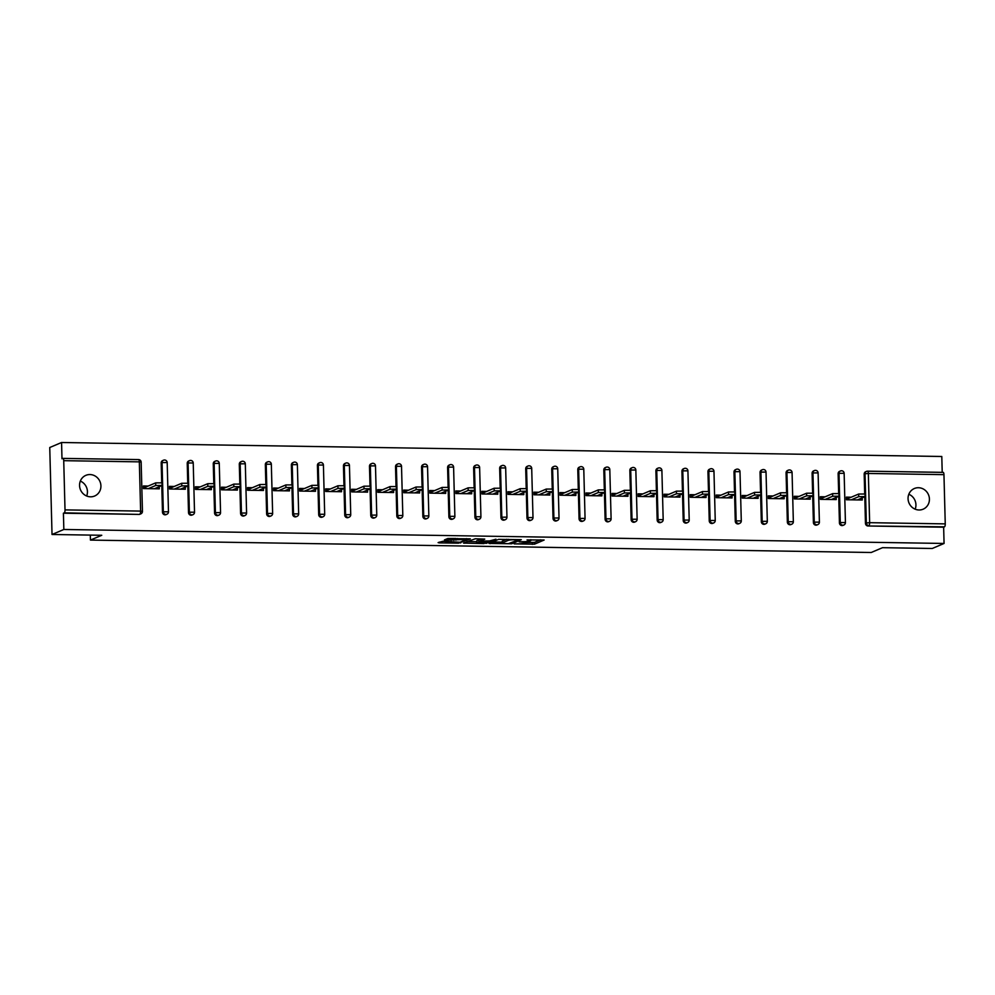 <?xml version="1.0" encoding="UTF-8"?>
<svg xmlns="http://www.w3.org/2000/svg" width="995" height="995" viewBox="0 0 995 995"><rect width="100%" height="100%" fill="white"/><g stroke="black" fill="none" stroke-linecap="round" stroke-linejoin="round"><path stroke-width="1.49" d="M514.166 543.892L534.514 544.153L544.128 540.036L527.039 539.924A5.51 0.709 178.5 0 1 530.857 540.496A5.51 0.709 178.5 0 1 530.596 540.733L529.8 541.069A5.51 0.709 178.5 0 1 522.86 541.703L519.091 541.802L522.114 542.014A5.51 0.709 178.5 0 1 525.932 542.586A5.51 0.709 178.5 0 1 525.671 542.822L524.875 543.158A5.51 0.709 178.5 0 1 517.935 543.792L514.166 543.892M90.533 496.816A11.231 10.584 67 0 0 94.624 496.02A11.231 10.584 67 0 0 100.657 483.669A11.231 10.584 67 0 0 89.948 474.553A11.231 10.584 67 0 0 85.856 475.349A11.231 10.584 67 0 0 79.824 487.712A11.231 10.584 67 0 0 90.533 496.816M86.665 496.02A11.231 10.584 67 0 0 80.334 481.095M919.032 509.987A11.231 10.584 67 0 0 923.124 509.191A11.231 10.584 67 0 0 929.156 496.828A11.231 10.584 67 0 0 918.447 487.724A11.231 10.584 67 0 0 914.343 488.52A11.231 10.584 67 0 0 908.323 500.883A11.231 10.584 67 0 0 919.032 509.987M915.164 509.179A11.231 10.584 67 0 0 908.821 494.254M442.949 541.28L438.111 542.611L439.218 542.872L458.546 543.17L470.324 538.855L447.638 538.569L444.404 539.937L445.511 540.185L466.543 539.389L460.051 542.25L442.949 541.28M944.068 543.457L932.265 548.481L882.528 547.685L871.197 552.499L90.433 540.086L101.764 535.273L52.026 534.489L63.842 529.477L944.068 543.457L943.646 527.201L944.504 526.828L868.038 525.994L943.646 527.201M489.055 543.419L511.666 543.78L521.28 539.663L498.582 539.377L489.055 543.419M484.018 543.581L463.496 543.096L475.274 538.78L484.739 539.091L480.796 540.795L481.903 541.044L489.565 540.932L495.933 539.215L486.194 543.382L484.005 542.959M143.392 487.127L145.556 487.164L145.593 488.607M169.424 487.55L171.6 487.575L171.637 489.018M195.468 487.96L197.632 487.998L197.669 489.44M221.499 488.371L223.664 488.408L223.701 489.851M247.544 488.781L249.708 488.819L249.745 490.261M273.575 489.204L275.739 489.229L275.777 490.684M299.607 489.615L301.783 489.652L301.821 491.095M325.651 490.025L327.815 490.062L327.853 491.505M351.683 490.435L353.847 490.473L353.884 491.916M377.727 490.858L379.891 490.896L379.928 492.338M403.759 491.269L405.923 491.306L405.96 492.749M429.79 491.679L431.967 491.717L432.004 493.159M455.834 492.102L457.998 492.127L458.036 493.57M481.866 492.513L484.03 492.55L484.067 493.993M507.898 492.923L510.074 492.96L510.112 494.403M533.942 493.333L536.106 493.371L536.143 494.813M559.974 493.756L562.138 493.781L562.175 495.236M586.018 494.167L588.182 494.204L588.219 495.647M612.049 494.577L614.213 494.614L614.251 496.057M638.081 494.988L640.258 495.025L640.295 496.468M664.125 495.41L666.289 495.435L666.327 496.891M690.157 495.821L692.321 495.858L692.358 497.301M716.201 496.231L718.365 496.269L718.402 497.711M742.233 496.654L744.397 496.679L744.434 498.122M768.264 497.065L770.441 497.102L770.478 498.545M794.308 497.475L796.473 497.512L796.51 498.955M820.34 497.886L822.504 497.923L822.542 499.366M90.309 535.099L90.433 540.086M867.702 471.195L943.086 472.389A2.637 0.808 90.9 0 1 943.198 472.364A2.637 0.808 90.9 0 1 943.957 474.652L945.25 523.88A2.637 0.808 90.9 0 1 944.504 526.828M846.372 498.308L848.548 498.333L848.586 499.788M942.215 472.351L941.792 456.494L61.566 442.501L49.75 447.514L52.026 534.489M63.842 529.477L63.406 513.209L64.277 512.848A2.637 0.808 -89.1 0 0 65.011 509.888L63.73 460.673A2.637 0.808 -89.1 0 0 62.959 458.384A2.637 0.808 -89.1 0 0 62.847 458.396L61.989 458.77L61.566 442.501M862.217 497.886L862.267 500L846.422 499.751L846.347 497.139L851.185 497.214M65.011 509.888L140.618 511.094A2.637 0.808 -89.1 0 1 139.885 514.042A2.637 2.475 67 0 0 140.842 513.855L139.984 514.228A2.637 2.475 -113 0 1 139.014 514.415L64.277 512.848M63.406 513.209L139.014 514.415M868.038 525.994A2.637 2.475 -113 0 1 865.463 523.345L864.779 496.803M864.692 493.843L864.182 474.13A2.637 2.475 -113 0 1 865.65 471.742L866.521 471.381A2.637 2.475 67 0 0 865.041 473.757L864.182 474.13M162.483 512.176L163.342 511.816A2.637 2.475 -113 0 0 165.916 514.452A2.637 2.475 67 0 0 166.874 514.266L166.016 514.639A2.637 2.475 -113 0 1 162.483 512.176L161.787 485.635M161.712 482.674L161.19 462.949A2.637 2.475 -113 0 1 162.67 460.573L163.528 460.2A2.637 2.475 67 0 0 162.061 462.588L161.19 462.949M188.515 512.587L189.386 512.226A2.637 2.475 -113 0 0 191.948 514.875A2.637 2.475 67 0 0 192.918 514.689L192.047 515.049A2.637 2.475 -113 0 1 188.515 512.587L187.819 486.045M187.744 483.085L187.234 463.371A2.637 2.475 -113 0 1 188.702 460.983L189.572 460.623A2.637 2.475 67 0 0 188.092 462.998L187.234 463.371M214.559 513.01L215.417 512.636A2.637 2.475 -113 0 0 217.992 515.286A2.637 2.475 67 0 0 218.95 515.099L218.092 515.46A2.637 2.475 -113 0 1 214.559 513.01L213.863 486.455M213.788 483.495L213.266 463.782A2.637 2.475 -113 0 1 214.746 461.394L215.604 461.033A2.637 2.475 67 0 0 214.124 463.409L213.266 463.782M240.591 513.42L241.449 513.047A2.637 2.475 -113 0 0 244.024 515.696A2.637 2.475 67 0 0 244.981 515.51L244.123 515.883A2.637 2.475 -113 0 1 240.591 513.42L239.894 486.878M239.82 483.918L239.297 464.192A2.637 2.475 -113 0 1 240.778 461.817L241.636 461.444A2.637 2.475 67 0 0 240.168 463.832L239.297 464.192M266.623 513.83L267.493 513.47A2.637 2.475 -113 0 0 270.068 516.119A2.637 2.475 67 0 0 271.026 515.932L270.155 516.293A2.637 2.475 -113 0 1 266.623 513.83L265.939 487.289M265.852 484.329L265.342 464.603A2.637 2.475 -113 0 1 266.809 462.227L267.68 461.854A2.637 2.475 67 0 0 266.2 464.242L265.342 464.603M292.667 514.241L293.525 513.88A2.637 2.475 -113 0 0 296.1 516.529A2.637 2.475 67 0 0 297.057 516.343L296.199 516.703A2.637 2.475 -113 0 1 292.667 514.241L291.97 487.699M291.896 484.739L291.373 465.026A2.637 2.475 -113 0 1 292.853 462.638L293.712 462.277A2.637 2.475 67 0 0 292.244 464.653L291.373 465.026M318.698 514.664L319.569 514.291A2.637 2.475 -113 0 0 322.131 516.94A2.637 2.475 67 0 0 323.101 516.753L322.231 517.126A2.637 2.475 -113 0 1 318.698 514.664L318.002 488.11M317.927 485.15L317.417 465.436A2.637 2.475 -113 0 1 318.885 463.048L319.756 462.687A2.637 2.475 67 0 0 318.276 465.063L317.417 465.436M344.743 515.074L345.601 514.701A2.637 2.475 -113 0 0 348.175 517.35A2.637 2.475 67 0 0 349.133 517.164L348.275 517.537A2.637 2.475 -113 0 1 344.743 515.074L344.046 488.533M343.971 485.572L343.449 465.847A2.637 2.475 -113 0 1 344.929 463.471L345.787 463.098A2.637 2.475 67 0 0 344.307 465.486L343.449 465.847M370.774 515.485L371.632 515.124A2.637 2.475 -113 0 0 374.207 517.773A2.637 2.475 67 0 0 375.165 517.587L374.307 517.947A2.637 2.475 -113 0 1 370.774 515.485L370.078 488.943M370.003 485.983L369.481 466.257A2.637 2.475 -113 0 1 370.961 463.881L371.819 463.508A2.637 2.475 67 0 0 370.351 465.896L369.481 466.257M396.806 515.895L397.677 515.534A2.637 2.475 -113 0 0 400.251 518.184A2.637 2.475 67 0 0 401.209 517.997L400.338 518.358A2.637 2.475 -113 0 1 396.806 515.895L396.122 489.353M396.035 486.393L395.525 466.68A2.637 2.475 -113 0 1 396.993 464.292L397.863 463.931A2.637 2.475 67 0 0 396.383 466.307L395.525 466.68M422.85 516.318L423.708 515.945A2.637 2.475 -113 0 0 426.283 518.594A2.637 2.475 67 0 0 427.241 518.407L426.382 518.781A2.637 2.475 -113 0 1 422.85 516.318L422.154 489.776M422.079 486.804L421.557 467.09A2.637 2.475 -113 0 1 423.037 464.702L423.895 464.342A2.637 2.475 67 0 0 422.427 466.73L421.557 467.09M448.882 516.728L449.752 516.355A2.637 2.475 -113 0 0 452.315 519.004A2.637 2.475 67 0 0 453.285 518.818L452.414 519.191A2.637 2.475 -113 0 1 448.882 516.728L448.185 490.187M448.111 487.227L447.601 467.501A2.637 2.475 -113 0 1 449.068 465.125L449.939 464.752A2.637 2.475 67 0 0 448.459 467.14L447.601 467.501M474.926 517.139L475.784 516.778A2.637 2.475 -113 0 0 478.359 519.427A2.637 2.475 67 0 0 479.316 519.241L478.458 519.601A2.637 2.475 -113 0 1 474.926 517.139L474.229 490.597M474.142 487.637L473.632 467.924A2.637 2.475 -113 0 1 475.112 465.536L475.971 465.175A2.637 2.475 67 0 0 474.491 467.55L473.632 467.924M500.958 517.549L501.816 517.189A2.637 2.475 -113 0 0 504.39 519.838A2.637 2.475 67 0 0 505.348 519.651L504.49 520.012A2.637 2.475 -113 0 1 500.958 517.549L500.261 491.008M500.187 488.047L499.664 468.334A2.637 2.475 -113 0 1 501.144 465.946L502.002 465.585A2.637 2.475 67 0 0 500.535 467.961L499.664 468.334M526.989 517.972L527.86 517.599A2.637 2.475 -113 0 0 530.434 520.248A2.637 2.475 67 0 0 531.392 520.062L530.522 520.435A2.637 2.475 -113 0 1 526.989 517.972L526.293 491.43M526.218 488.47L525.708 468.744A2.637 2.475 -113 0 1 527.176 466.369L528.046 465.996A2.637 2.475 67 0 0 526.566 468.384L525.708 468.744M553.033 518.383L553.892 518.022A2.637 2.475 -113 0 0 556.466 520.671A2.637 2.475 67 0 0 557.424 520.485L556.566 520.845A2.637 2.475 -113 0 1 553.033 518.383L552.337 491.841M552.262 488.881L551.74 469.155A2.637 2.475 -113 0 1 553.22 466.779L554.078 466.406A2.637 2.475 67 0 0 552.598 468.794L551.74 469.155M579.065 518.793L579.936 518.432A2.637 2.475 -113 0 0 582.498 521.081A2.637 2.475 67 0 0 583.468 520.895L582.597 521.256A2.637 2.475 -113 0 1 579.065 518.793L578.369 492.251M578.294 489.291L577.784 469.578A2.637 2.475 -113 0 1 579.252 467.19L580.11 466.829A2.637 2.475 67 0 0 578.642 469.205L577.784 469.578M605.109 519.216L605.967 518.843A2.637 2.475 -113 0 0 608.542 521.492A2.637 2.475 67 0 0 609.5 521.305L608.641 521.678A2.637 2.475 -113 0 1 605.109 519.216L604.413 492.662M604.326 489.702L603.816 469.988A2.637 2.475 -113 0 1 605.283 467.6L606.154 467.24A2.637 2.475 67 0 0 604.674 469.615L603.816 469.988M631.141 519.626L631.999 519.253A2.637 2.475 -113 0 0 634.574 521.902A2.637 2.475 67 0 0 635.531 521.716L634.673 522.089A2.637 2.475 -113 0 1 631.141 519.626L630.444 493.085M630.37 490.125L629.847 470.399A2.637 2.475 -113 0 1 631.327 468.023L632.186 467.65A2.637 2.475 67 0 0 630.718 470.038L629.847 470.399M657.173 520.037L658.043 519.676A2.637 2.475 -113 0 0 660.605 522.325A2.637 2.475 67 0 0 661.575 522.139L660.705 522.499A2.637 2.475 -113 0 1 657.173 520.037L656.476 493.495M656.401 490.535L655.892 470.809A2.637 2.475 -113 0 1 657.359 468.434L658.23 468.06A2.637 2.475 67 0 0 656.75 470.448L655.892 470.809M683.217 520.447L684.075 520.087A2.637 2.475 -113 0 0 686.649 522.736A2.637 2.475 67 0 0 687.607 522.549L686.749 522.91A2.637 2.475 -113 0 1 683.217 520.447L682.52 493.906M682.446 490.945L681.923 471.232A2.637 2.475 -113 0 1 683.403 468.844L684.261 468.483A2.637 2.475 67 0 0 682.781 470.859L681.923 471.232M709.248 520.87L710.107 520.497A2.637 2.475 -113 0 0 712.681 523.146A2.637 2.475 67 0 0 713.639 522.96L712.781 523.333A2.637 2.475 -113 0 1 709.248 520.87L708.552 494.328M708.477 491.356L707.955 471.642A2.637 2.475 -113 0 1 709.435 469.254L710.293 468.894A2.637 2.475 67 0 0 708.826 471.282L707.955 471.642M735.28 521.28L736.151 520.907A2.637 2.475 -113 0 0 738.725 523.557A2.637 2.475 67 0 0 739.683 523.37L738.812 523.743A2.637 2.475 -113 0 1 735.28 521.28L734.596 494.739M734.509 491.779L733.999 472.053A2.637 2.475 -113 0 1 735.467 469.677L736.337 469.304A2.637 2.475 67 0 0 734.857 471.692L733.999 472.053M761.324 521.691L762.182 521.33A2.637 2.475 -113 0 0 764.757 523.979A2.637 2.475 67 0 0 765.715 523.793L764.856 524.154A2.637 2.475 -113 0 1 761.324 521.691L760.628 495.149M760.553 492.189L760.031 472.476A2.637 2.475 -113 0 1 761.511 470.088L762.369 469.715A2.637 2.475 67 0 0 760.901 472.103L760.031 472.476M787.356 522.101L788.227 521.741A2.637 2.475 -113 0 0 790.789 524.39A2.637 2.475 67 0 0 791.759 524.203L790.888 524.564A2.637 2.475 -113 0 1 787.356 522.101L786.659 495.56M786.585 492.6L786.075 472.886A2.637 2.475 -113 0 1 787.543 470.498L788.413 470.137A2.637 2.475 67 0 0 786.933 472.513L786.075 472.886M813.4 522.524L814.258 522.151A2.637 2.475 -113 0 0 816.833 524.8A2.637 2.475 67 0 0 817.79 524.614L816.932 524.987A2.637 2.475 -113 0 1 813.4 522.524L812.704 495.983M812.629 493.022L812.107 473.297A2.637 2.475 -113 0 1 813.587 470.909L814.445 470.548A2.637 2.475 67 0 0 812.965 472.936L812.107 473.297M839.432 522.935L840.29 522.574A2.637 2.475 -113 0 0 842.864 525.223A2.637 2.475 67 0 0 843.822 525.037L842.964 525.397A2.637 2.475 -113 0 1 839.432 522.935L838.735 496.393M838.661 493.433L838.138 473.707A2.637 2.475 -113 0 1 839.618 471.331L840.476 470.958A2.637 2.475 67 0 0 839.009 473.346L838.138 473.707M825.154 496.803L820.315 496.729L820.377 499.328L836.235 499.589L836.186 497.475M799.109 496.393L794.271 496.306L794.346 498.918L810.204 499.167L810.141 497.065M773.078 495.97L768.239 495.896L768.302 498.507L784.159 498.756L784.11 496.654M747.046 495.56L742.195 495.485L742.27 498.097L758.128 498.346L758.066 496.231M721.002 495.149L716.164 495.075L716.238 497.674L732.084 497.935L732.034 495.821M694.97 494.739L690.132 494.652L690.194 497.264L706.052 497.512L706.002 495.41M668.926 494.316L664.088 494.241L664.162 496.853L680.02 497.102L679.958 495M642.894 493.906L638.056 493.831L638.118 496.443L653.976 496.692L653.926 494.577M616.863 493.495L612.024 493.421L612.087 496.02L627.944 496.281L627.882 494.167M590.819 493.072L585.98 492.998L586.055 495.609L601.9 495.858L601.851 493.756M564.787 492.662L559.949 492.587L560.011 495.199L575.869 495.448L575.819 493.346M538.755 492.251L533.905 492.177L533.979 494.789L549.837 495.037L549.775 492.923M512.711 491.841L507.873 491.754L507.935 494.366L523.793 494.627L523.743 492.513M486.679 491.418L481.841 491.343L481.903 493.955L497.761 494.204L497.699 492.102M460.635 491.008L455.797 490.933L455.872 493.545L471.729 493.794L471.667 491.679M434.604 490.597L429.765 490.523L429.828 493.122L445.685 493.383L445.636 491.269M408.572 490.187L403.721 490.1L403.796 492.712L419.654 492.96L419.591 490.858M382.528 489.764L377.69 489.689L377.764 492.301L393.61 492.55L393.56 490.448M356.496 489.353L351.658 489.279L351.72 491.891L367.578 492.139L367.528 490.025M330.452 488.943L325.614 488.868L325.688 491.468L341.546 491.729L341.484 489.615M304.42 488.52L299.582 488.445L299.644 491.057L315.502 491.306L315.452 489.204M278.389 488.11L273.538 488.035L273.613 490.647L289.47 490.896L289.408 488.794M252.344 487.699L247.506 487.625L247.581 490.236L263.426 490.485L263.376 488.371M226.313 487.289L221.475 487.202L221.537 489.814L237.395 490.075L237.345 487.96M200.269 486.866L195.43 486.791L195.505 489.403L211.363 489.652L211.301 487.55M174.237 486.455L169.399 486.381L169.461 488.993L185.319 489.241L185.269 487.127M148.205 486.045L143.367 485.97L143.429 488.57L159.287 488.831L159.225 486.717M525.932 542.511L534.477 542.412L540.583 539.812M492.475 541.976L502.226 542.126M508.433 543.643L518.32 539.949L515.161 539.738A5.51 0.709 178.5 0 0 508.234 540.372L502.512 542.797A5.51 0.709 178.5 0 0 502.251 543.021A5.51 0.709 178.5 0 0 506.057 543.606L508.433 543.643M502.251 543.021L502.201 541.292A5.51 0.709 178.5 0 1 502.463 541.056L506.666 539.278M476.543 541.715L467.003 541.566M476.792 542.499L485.548 542.636L487.761 541.703L481.17 541.367L476.792 542.499L476.742 540.758L476.568 542.685M480.685 539.626L478.956 539.825L478.993 541.566M476.742 540.758L478.956 539.825M447.937 538.494L455.61 538.457M858.722 496.654L858.66 494.042L864.991 494.005L865.053 496.617L858.722 496.654L851.26 499.826M857.429 499.925L865.053 496.617M859.158 499.191L859.182 499.95M858.66 494.042L848.548 498.333M832.691 496.244L832.616 493.632L838.947 493.595L839.021 496.206L832.691 496.244L825.216 499.415M831.397 499.515L839.021 496.206M833.126 498.781L833.138 499.54M832.616 493.632L822.504 497.923M806.646 495.821L806.584 493.221L812.915 493.184L812.99 495.796L806.646 495.821L799.184 498.992M805.353 499.092L812.99 495.796M807.094 498.358L807.107 499.129M806.584 493.221L796.473 497.512M780.615 495.41L780.553 492.799L786.883 492.761L786.945 495.373L780.615 495.41L773.152 498.582M779.321 498.682L786.945 495.373M781.05 497.948L781.075 498.706M780.553 492.799L770.441 497.102M754.583 495L754.508 492.388L760.839 492.351L760.914 494.963L754.583 495L747.108 498.172M753.29 498.271L760.914 494.963M755.018 497.537L755.031 498.296M754.508 492.388L744.397 496.679M728.539 494.59L728.477 491.978L734.807 491.94L734.87 494.552L728.539 494.59L721.076 497.761M727.245 497.848L734.87 494.552M728.974 497.114L728.999 497.886M728.477 491.978L718.365 496.269M702.507 494.167L702.433 491.567L708.776 491.53L708.838 494.129L702.507 494.167L695.032 497.338M701.214 497.438L708.838 494.129M702.943 496.704L702.967 497.463M702.433 491.567L692.321 495.858M676.476 493.756L676.401 491.144L682.732 491.107L682.806 493.719L676.476 493.756L669.001 496.928M675.17 497.027L682.806 493.719M676.911 496.294L676.923 497.052M676.401 491.144L666.289 495.435M650.432 493.346L650.369 490.734L656.7 490.697L656.762 493.309L650.432 493.346L642.969 496.517M649.138 496.617L656.762 493.309M650.867 495.883L650.892 496.642M650.369 490.734L640.258 495.025M624.4 492.935L624.325 490.324L630.656 490.286L630.731 492.898L624.4 492.935L616.925 496.107M623.106 496.194L630.731 492.898M624.835 495.46L624.848 496.231M624.325 490.324L614.213 494.614M598.356 492.513L598.293 489.901L604.624 489.876L604.686 492.475L598.356 492.513L590.893 495.684M597.062 495.784L604.686 492.475M598.791 495.05L598.816 495.808M598.293 489.901L588.182 494.204M572.324 492.102L572.249 489.49L578.592 489.453L578.655 492.065L572.324 492.102L564.849 495.274M571.03 495.373L578.655 492.065M572.759 494.639L572.784 495.398M572.249 489.49L562.138 493.781M546.292 491.692L546.218 489.08L552.548 489.042L552.623 491.654L546.292 491.692L538.817 494.863M544.999 494.963L552.623 491.654M546.728 494.229L546.74 494.988M546.218 489.08L536.106 493.371M520.248 491.269L520.186 488.669L526.517 488.632L526.579 491.244L520.248 491.269L512.786 494.44M518.955 494.54L526.579 491.244M520.683 493.806L520.708 494.577M520.186 488.669L510.074 492.96M494.216 490.858L494.142 488.246L500.473 488.209L500.547 490.821L494.216 490.858L486.742 494.03M492.923 494.129L500.547 490.821M494.652 493.396L494.664 494.154M494.142 488.246L484.03 492.55M468.172 490.448L468.11 487.836L474.441 487.799L474.515 490.411L468.172 490.448L460.71 493.619M466.879 493.719L474.515 490.411M468.608 492.985L468.633 493.744M468.11 487.836L457.998 492.127M442.141 490.037L442.078 487.426L448.409 487.388L448.471 490L442.141 490.037L434.666 493.209M440.847 493.309L448.471 490M442.576 492.562L442.601 493.333M442.078 487.426L431.967 491.717M416.109 489.615L416.034 487.015L422.365 486.978L422.44 489.577L416.109 489.615L408.634 492.786M414.815 492.886L422.44 489.577M416.544 492.152L416.557 492.911M416.034 487.015L405.923 491.306M390.065 489.204L390.003 486.592L396.333 486.555L396.396 489.167L390.065 489.204L382.602 492.376M388.771 492.475L396.396 489.167M390.5 491.741L390.525 492.5M390.003 486.592L379.891 490.896M364.033 488.794L363.959 486.182L370.289 486.145L370.364 488.756L364.033 488.794L356.558 491.965M362.74 492.065L370.364 488.756M364.469 491.331L364.493 492.09M363.959 486.182L353.847 490.473M337.989 488.383L337.927 485.771L344.258 485.734L344.332 488.346L337.989 488.383L330.527 491.555M336.696 491.642L344.332 488.346M338.437 490.908L338.449 491.679M337.927 485.771L327.815 490.062M311.957 487.96L311.895 485.349L318.226 485.324L318.288 487.923L311.957 487.96L304.495 491.132M310.664 491.231L318.288 487.923M312.393 490.498L312.418 491.256M311.895 485.349L301.783 489.652M285.926 487.55L285.851 484.938L292.182 484.901L292.256 487.513L285.926 487.55L278.451 490.722M284.632 490.821L292.256 487.513M286.361 490.087L286.373 490.846M285.851 484.938L275.739 489.229M259.882 487.14L259.819 484.528L266.15 484.49L266.212 487.102L259.882 487.14L252.419 490.311M258.588 490.411L266.212 487.102M260.317 489.677L260.342 490.435M259.819 484.528L249.708 488.819M233.85 486.717L233.775 484.117L240.118 484.08L240.181 486.692L233.85 486.717L226.375 489.888M232.556 489.988L240.181 486.692M234.285 489.254L234.31 490.025M233.775 484.117L223.664 488.408M207.818 486.306L207.744 483.694L214.074 483.669L214.149 486.269L207.818 486.306L200.343 489.478M206.512 489.577L214.149 486.269M208.253 488.844L208.266 489.602M207.744 483.694L197.632 487.998M181.774 485.896L181.712 483.284L188.043 483.247L188.105 485.858L181.774 485.896L174.312 489.067M180.481 489.167L188.105 485.858M182.209 488.433L182.234 489.192M181.712 483.284L171.6 487.575M155.742 485.485L155.668 482.873L161.998 482.836L162.073 485.448L155.742 485.485L148.267 488.657M154.449 488.756L162.073 485.448M156.178 488.01L156.19 488.781M155.668 482.873L145.556 487.164M943.957 474.652L868.349 473.458L869.642 522.673L945.25 523.88M943.198 472.364L867.59 471.17A2.637 2.637 0 0 0 866.521 471.381A2.637 2.475 67 0 1 867.478 471.195A2.637 0.808 90.9 0 1 867.59 471.17A2.637 0.808 90.9 0 1 868.349 473.458L865.041 473.757L866.334 522.984L865.463 523.345M869.642 522.673A2.637 0.808 90.9 0 1 868.909 525.634A2.637 2.475 -113 0 1 866.334 522.984L869.642 522.673M140.842 513.855A2.637 2.637 0 0 0 142.447 511.368L140.618 511.094L139.337 461.867L63.73 460.673M63.071 458.409L138.454 459.603A2.637 0.808 -89.1 0 1 138.566 459.578L62.959 458.384M139.337 461.867A2.637 0.808 -89.1 0 0 138.566 459.578A2.637 2.637 0 0 1 141.153 462.14L139.337 461.867M844.146 473.321L839.009 473.346L840.29 522.574L845.427 522.537L844.146 473.321A2.637 2.637 0 0 0 840.476 470.958A2.637 2.475 67 0 1 841.447 470.772M817.79 524.614A2.637 2.637 0 0 0 819.395 522.126L814.258 522.151L812.965 472.936L818.101 472.899A2.637 2.637 0 0 0 814.445 470.548A2.637 2.475 67 0 1 815.402 470.361M791.759 524.203A2.637 2.637 0 0 0 793.351 521.716L788.227 521.741L786.933 472.513L792.07 472.488A2.637 2.637 0 0 0 788.413 470.137A2.637 2.475 67 0 1 789.371 469.951M765.715 523.793A2.637 2.637 0 0 0 767.319 521.293L762.182 521.33L760.901 472.103L766.026 472.078A2.637 2.637 0 0 0 762.369 469.715A2.637 2.475 67 0 1 763.327 469.528M739.683 523.37A2.637 2.637 0 0 0 741.287 520.882L736.151 520.907L734.857 471.692L739.994 471.655A2.637 2.637 0 0 0 736.337 469.304A2.637 2.475 67 0 1 737.295 469.118M713.639 522.96A2.637 2.637 0 0 0 715.243 520.472L710.107 520.497L708.826 471.282L713.962 471.244A2.637 2.637 0 0 0 710.293 468.894A2.637 2.475 67 0 1 711.263 468.707M687.607 522.549A2.637 2.637 0 0 0 689.212 520.062L684.075 520.087L682.781 470.859L687.918 470.834A2.637 2.637 0 0 0 684.261 468.483A2.637 2.475 67 0 1 685.219 468.297M661.575 522.139A2.637 2.637 0 0 0 663.18 519.639L658.043 519.676L656.75 470.448L661.886 470.424A2.637 2.637 0 0 0 658.23 468.06A2.637 2.475 67 0 1 659.188 467.874M635.531 521.716A2.637 2.637 0 0 0 637.136 519.228L631.999 519.253L630.718 470.038L635.842 470.001A2.637 2.637 0 0 0 632.186 467.65A2.637 2.475 67 0 1 633.143 467.463M609.5 521.305A2.637 2.637 0 0 0 611.104 518.818L605.967 518.843L604.674 469.615L609.811 469.59A2.637 2.637 0 0 0 606.154 467.24A2.637 2.475 67 0 1 607.112 467.053M583.468 520.895A2.637 2.637 0 0 0 585.06 518.407L579.936 518.432L578.642 469.205L583.779 469.18A2.637 2.637 0 0 0 580.11 466.829A2.637 2.475 67 0 1 581.08 466.643M557.424 520.485A2.637 2.637 0 0 0 559.028 517.985L553.892 518.022L552.598 468.794L557.735 468.769A2.637 2.637 0 0 0 554.078 466.406A2.637 2.475 67 0 1 555.036 466.22M531.392 520.062A2.637 2.637 0 0 0 532.997 517.574L527.86 517.599L526.566 468.384L531.703 468.346A2.637 2.637 0 0 0 528.046 465.996A2.637 2.475 67 0 1 529.004 465.809M505.348 519.651A2.637 2.637 0 0 0 506.952 517.164L501.816 517.189L500.535 467.961L505.671 467.936A2.637 2.637 0 0 0 502.002 465.585A2.637 2.475 67 0 1 502.972 465.399M479.316 519.241A2.637 2.637 0 0 0 480.921 516.741L475.784 516.778L474.491 467.55L479.627 467.526A2.637 2.637 0 0 0 475.971 465.175A2.637 2.475 67 0 1 476.928 464.988M453.285 518.818A2.637 2.637 0 0 0 454.877 516.33L449.752 516.355L448.459 467.14L453.596 467.103A2.637 2.637 0 0 0 449.939 464.752A2.637 2.475 67 0 1 450.897 464.565M427.241 518.407A2.637 2.637 0 0 0 428.845 515.92L423.708 515.945L422.427 466.73L427.551 466.692A2.637 2.637 0 0 0 423.895 464.342A2.637 2.475 67 0 1 424.853 464.155M401.209 517.997A2.637 2.637 0 0 0 402.813 515.51L397.677 515.534L396.383 466.307L401.52 466.282A2.637 2.637 0 0 0 397.863 463.931A2.637 2.475 67 0 1 398.821 463.745M375.165 517.587A2.637 2.637 0 0 0 376.769 515.087L371.632 515.124L370.351 465.896L375.488 465.871A2.637 2.637 0 0 0 371.819 463.508A2.637 2.475 67 0 1 372.789 463.322M349.133 517.164A2.637 2.637 0 0 0 350.737 514.676L345.601 514.701L344.307 465.486L349.444 465.449A2.637 2.637 0 0 0 345.787 463.098A2.637 2.475 67 0 1 346.745 462.911M323.101 516.753A2.637 2.637 0 0 0 324.693 514.266L319.569 514.291L318.276 465.063L323.412 465.038A2.637 2.637 0 0 0 319.756 462.687A2.637 2.475 67 0 1 320.713 462.501M297.057 516.343A2.637 2.637 0 0 0 298.662 513.855L293.525 513.88L292.244 464.653L297.368 464.628A2.637 2.637 0 0 0 293.712 462.277A2.637 2.475 67 0 1 294.669 462.09M271.026 515.932A2.637 2.637 0 0 0 272.63 513.432L267.493 513.47L266.2 464.242L271.337 464.217A2.637 2.637 0 0 0 267.68 461.854A2.637 2.475 67 0 1 268.638 461.668M244.981 515.51A2.637 2.637 0 0 0 246.586 513.022L241.449 513.047L240.168 463.832L245.305 463.794A2.637 2.637 0 0 0 241.636 461.444A2.637 2.475 67 0 1 242.606 461.257M218.95 515.099A2.637 2.637 0 0 0 220.554 512.612L215.417 512.636L214.124 463.409L219.261 463.384A2.637 2.637 0 0 0 215.604 461.033A2.637 2.475 67 0 1 216.562 460.847M192.918 514.689A2.637 2.637 0 0 0 194.522 512.189L189.386 512.226L188.092 462.998L193.229 462.974A2.637 2.637 0 0 0 189.572 460.623A2.637 2.475 67 0 1 190.53 460.436M166.874 514.266A2.637 2.637 0 0 0 168.478 511.778L163.342 511.816L162.061 462.588L167.185 462.551A2.637 2.637 0 0 0 163.528 460.2A2.637 2.475 67 0 1 164.486 460.013M534.477 542.412L534.514 544.153M532.3 542.611L532.35 544.352M511.641 542.785L511.666 543.78M490.149 542.959L490.162 543.68M508.196 539.302L508.234 540.372M502.463 541.056L502.512 542.797M464.677 542.561L464.69 543.27M480.747 539.054L480.796 540.795M486.169 542.374L486.194 543.382M451.27 541.417L451.282 542.113M457.538 538.494L457.563 539.439M455.909 538.469L455.959 540.123M453.745 538.581L453.795 540.322M445.499 539.477L445.511 540.185M460.685 541.976L460.71 542.971M439.193 542.151L439.218 542.872M843.822 525.037A2.637 2.637 0 0 0 845.427 522.537M819.395 522.126L818.101 472.899M793.351 521.716L792.07 472.488M767.319 521.293L766.026 472.078M741.287 520.882L739.994 471.655M715.243 520.472L713.962 471.244M689.212 520.062L687.918 470.834M663.18 519.639L661.886 470.424M637.136 519.228L635.842 470.001M611.104 518.818L609.811 469.59M585.06 518.407L583.779 469.18M559.028 517.985L557.735 468.769M532.997 517.574L531.703 468.346M506.952 517.164L505.671 467.936M480.921 516.741L479.627 467.526M454.877 516.33L453.596 467.103M428.845 515.92L427.551 466.692M402.813 515.51L401.52 466.282M376.769 515.087L375.488 465.871M350.737 514.676L349.444 465.449M324.693 514.266L323.412 465.038M298.662 513.855L297.368 464.628M272.63 513.432L271.337 464.217M246.586 513.022L245.305 463.794M220.554 512.612L219.261 463.384M194.522 512.189L193.229 462.974M168.478 511.778L167.185 462.551M142.447 511.368L141.153 462.14M525.907 541.628L525.932 542.586M530.832 539.663L530.857 540.496M480.672 539.128L480.709 540.87M451.033 541.404L451.058 542.3M466.531 538.631L466.543 539.389"/></g></svg>
